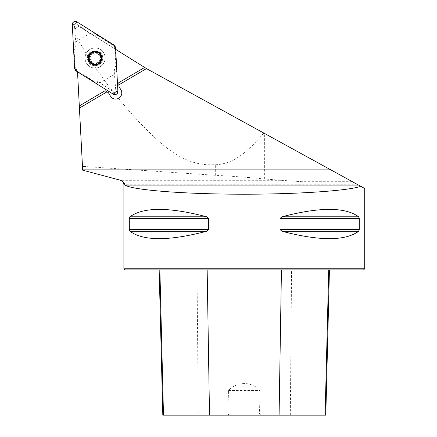 <?xml version="1.0" encoding="UTF-8"?>
<svg xmlns="http://www.w3.org/2000/svg" width="437" height="437" viewBox="0 0 437 437"><rect width="100%" height="100%" fill="white"/><g stroke="black" fill="none" stroke-linecap="round" stroke-linejoin="round"><path stroke-width="0.33" stroke-dasharray="2.19 1.64" d="M77.524 71.843L82.473 166.36L215.665 175.313C232.943 176.231 249.177 177.449 264.374 178.957L281.215 180.301L120.656 180.301M82.675 170.162L82.473 166.36M115.69 49.359L79.993 27.05L147.662 69.259L352.369 181.699L301.918 181.699L281.215 180.301M364.709 188.473L358.558 185.097M79.993 27.05C76.874 26.433 75.317 27.351 75.317 29.803A3.059 3.059 0 0 1 79.993 27.05M263.828 133.061C251.444 146.99 236.969 163.733 215.665 164.76L208.023 164.76C179.055 163.52 157.992 141.053 140.217 123.25C122.284 103.962 106.896 84.751 94.064 65.61C89.793 65.332 87.679 62.141 87.717 56.034L89.831 52.489L100.357 52.489C105.044 56.51 102.837 65.998 94.064 65.61M87.717 56.034L75.628 35.687M123.89 268.75L364.709 268.75M359.285 218.44L358.646 216.785C345.164 206.941 319.622 206.941 282.023 216.785L280.035 218.44L280.035 229.611L282.023 231.266C319.622 241.109 345.164 241.109 358.646 231.266L359.285 229.611L359.285 218.44L280.035 218.44M208.564 218.44L206.575 216.785C168.977 206.941 143.44 206.941 129.953 216.785L129.314 218.44L129.314 229.611L129.953 231.266C143.44 241.109 168.977 241.109 206.575 231.266L208.564 229.611L208.564 218.44L129.314 218.44M259.485 414.003L260.955 415.15L227.644 415.15L229.119 414.003L228.54 390.492C236.93 381.348 251.412 381.13 260.059 390.492L259.485 414.003L229.119 414.003M227.644 415.15L162.804 415.15M197.021 269.897L329.449 269.897L159.155 269.897L197.021 269.897L198.272 415.15M325.8 415.15L260.955 415.15M125.037 269.897L363.562 269.897M228.54 390.492L260.059 390.492M89.831 52.489A7.647 7.647 0 0 0 89.645 63.392A7.647 7.647 0 0 0 100.548 63.392A7.647 7.647 0 0 0 100.357 52.489M79.31 105.929L105.153 90.705L108.458 92.764L110.397 96.058A6.118 6.118 0 0 0 118.432 98.407L119.093 98.019A6.118 6.118 0 0 0 120.934 89.853L118.995 86.559L118.793 82.669L144.636 67.445M95.097 51.342A6.692 6.692 0 0 1 101.389 60.301A6.692 6.692 0 0 1 90.825 63.185A6.692 6.692 0 0 1 95.097 51.342M90 49.386A10.035 10.035 0 0 0 90.153 66.768A10.035 10.035 0 0 0 105.126 57.946A10.035 10.035 0 0 0 90 49.386A10.035 10.035 0 0 0 90.153 66.768A10.035 10.035 0 0 0 105.126 57.946A10.035 10.035 0 0 0 90 49.386M92.087 52.926A5.927 5.927 0 0 0 92.174 63.19A5.927 5.927 0 0 0 101.018 57.979A5.927 5.927 0 0 0 92.087 52.926M91.699 52.271A6.692 6.692 0 0 0 91.803 63.857A6.692 6.692 0 0 0 101.783 57.974A6.692 6.692 0 0 0 91.699 52.271M91.082 62.114L91.147 62.076A1.508 0.737 29.5 0 1 92.666 62.327A4.933 4.933 0 0 0 97.598 62.283A1.508 0.737 149.5 0 1 99.112 62.005L96.621 63.469A1.508 0.737 -30.5 0 1 97.598 62.283A4.933 4.933 0 0 0 100.024 57.99A1.508 0.737 89.5 0 1 100.543 56.542L100.565 59.432A1.508 0.737 -90.5 0 1 100.024 57.99A4.933 4.933 0 0 0 97.522 53.74A1.508 0.737 29.5 0 1 96.528 52.571L99.041 53.991A1.508 0.737 -150.5 0 1 97.522 53.74A4.933 4.933 0 0 0 92.589 53.784A1.508 0.737 -30.5 0 1 91.082 54.062L93.567 52.598A1.508 0.737 149.5 0 1 92.589 53.784A4.933 4.933 0 0 0 90.164 58.077A1.508 0.737 -90.5 0 1 89.645 59.525L89.585 59.563A1.508 0.737 -120.5 0 0 89.574 61.284A1.508 0.737 -120.5 0 0 91.082 62.114L93.66 63.496A1.508 0.737 -150.5 0 0 92.666 62.327A4.933 4.933 0 0 1 90.164 58.077A1.508 0.737 89.5 0 0 89.623 56.635L89.585 59.563M93.665 63.573A1.508 0.737 179.5 0 0 95.151 64.441A1.508 0.737 179.5 0 0 96.621 63.545M99.177 62.043A1.508 0.737 119.5 0 0 100.674 61.191A1.508 0.737 119.5 0 0 100.63 59.47M100.608 56.499A1.508 0.737 59.5 0 0 100.614 54.783A1.508 0.737 59.5 0 0 99.106 53.953M96.522 52.495A1.508 0.737 -0.5 0 0 95.037 51.626A1.508 0.737 -0.5 0 0 93.567 52.522M91.011 54.024A1.508 0.737 -60.5 0 0 89.519 54.876A1.508 0.737 -60.5 0 0 89.558 56.597M91.836 34.266A11.952 11.848 -38.2 0 0 98.309 36.058L93.693 32.802L91.836 34.266L90.235 33.261L75.841 23.631L76.928 21.894M98.309 36.058L112.992 45.235L114.964 48.583L115.871 65.878A11.952 11.848 157.2 0 0 114.303 72.405L116.482 71.493L115.871 65.878M114.401 74.29L99.953 82.801L114.347 92.436L115.505 92.376L115.849 91.552L114.303 72.405M76.666 71.307L77.027 71.1L96.495 83.265L98.352 81.801L99.953 82.801M98.352 81.801A11.952 11.848 -38.2 0 0 91.879 80.009L96.495 83.265M74.317 50.189A11.952 11.848 157.2 0 0 75.885 43.662L73.706 44.574L75.224 67.484L77.196 70.827L91.879 80.009M75.841 23.631L74.814 23.603L74.339 24.516L75.885 43.662M75.787 41.777L90.235 33.261M114.964 48.583L115.281 48.567L116.482 71.493M115.641 48.354L115.281 48.567L114.663 46.508L113.473 45.186L93.693 32.802M73.706 44.574L74.907 67.5L74.547 67.713M77.196 70.827L76.715 70.881L75.53 69.559L74.945 67.882L75.224 67.484M357.898 184.731L123.89 184.731M290.326 415.15L291.577 269.897M358.646 231.266L282.023 231.266M359.285 229.611L280.035 229.611M358.646 216.785L282.023 216.785M206.575 216.785L129.953 216.785M208.564 229.611L129.314 229.611M206.575 231.266L129.953 231.266M301.918 181.699L301.918 153.988M264.374 178.957L264.374 133.361M215.665 175.313L215.665 164.76M208.023 174.849L208.023 164.76M98.472 63.775A6.659 6.659 0 0 0 100.832 54.652A6.659 6.659 0 0 0 91.715 52.293A6.659 6.659 0 0 0 89.356 61.415A6.659 6.659 0 0 0 98.472 63.775M112.992 45.235L113.522 44.76M115.849 91.552L117.897 91.442M74.339 24.516L72.291 24.625M114.347 92.436L113.259 94.174"/><path stroke-width="0.66" d="M82.675 170.162L120.656 180.301L82.675 170.168L77.524 71.843M124.709 184.731C124.862 183.54 123.513 182.065 120.656 180.301L120.492 180.301C122.622 181.011 123.753 182.491 123.89 184.731L124.993 185.097C132.356 189.953 181.202 193.913 237.094 194.192C292.959 194.498 346.863 191.078 360.809 186.331L147.662 69.259A42.05 42.05 0 0 1 146.477 68.582L115.69 49.359M146.477 68.582L118.902 84.822L118.995 86.559L120.934 89.853A6.118 6.118 0 0 1 119.093 98.019L118.432 98.407A6.118 6.118 0 0 1 110.397 96.058L108.458 92.764L106.983 91.846L79.419 108.081M360.809 186.331L364.709 188.473L364.709 268.75L123.89 268.75L123.89 184.731M124.993 185.097L358.558 185.097L352.369 181.699M129.314 218.44L129.953 216.785C143.44 206.941 168.977 206.941 206.575 216.785L208.564 218.44L208.564 229.611L206.575 231.266C168.977 241.109 143.44 241.109 129.953 231.266L129.314 229.611L129.314 218.44L208.564 218.44M359.285 229.611L358.646 231.266C345.164 241.109 319.622 241.109 282.023 231.266L280.035 229.611L280.035 218.44L282.023 216.785C319.622 206.941 345.164 206.941 358.646 216.785L359.285 218.44L359.285 229.611L280.035 229.611M364.709 268.75L363.562 269.897L125.037 269.897L123.89 268.75M159.155 269.897L162.804 415.15L325.8 415.15L329.449 269.897M118.902 84.822L118.793 82.669L144.636 67.445M79.31 105.929L105.153 90.705L106.983 91.846M89.585 59.563L89.574 61.284A6.408 6.408 0 0 1 95.037 51.626A6.408 6.408 0 0 1 100.674 61.191A6.408 6.408 0 0 1 89.574 61.284L91.082 62.114M91.601 52.107A6.883 6.883 0 0 0 91.704 64.02A6.883 6.883 0 0 0 101.974 57.974A6.883 6.883 0 0 0 91.601 52.107M89.558 56.597L89.519 54.876L91.011 54.024M93.567 52.522L95.037 51.626L96.522 52.495M99.106 53.953L100.614 54.783L100.608 56.499M100.63 59.47L100.674 61.191L99.177 62.043M96.621 63.545L95.151 64.441L93.665 63.573M117.897 91.442L115.641 48.354A4.594 4.55 -30.5 0 0 113.522 44.76L76.928 21.894A3.032 3.032 0 0 0 72.291 24.625L74.547 67.713A4.594 4.55 149.5 0 0 76.666 71.307L113.259 94.174A3.032 3.032 0 0 0 117.897 91.442M74.547 67.713L72.291 24.625C72.75 21.866 74.295 20.954 76.928 21.894L113.522 44.76L115.641 48.354L117.897 91.442C117.438 94.201 115.892 95.113 113.259 94.174L76.666 71.307L74.547 67.713M82.659 169.862L330.825 169.862M209.509 415.15L207.16 269.897M163.487 415.15L159.882 269.897M325.117 415.15L328.717 269.897M279.09 415.15L281.439 269.897M129.953 231.266L206.575 231.266M129.314 229.611L208.564 229.611M129.953 216.785L206.575 216.785M282.023 216.785L358.646 216.785M280.035 218.44L359.285 218.44M282.023 231.266L358.646 231.266"/></g></svg>
